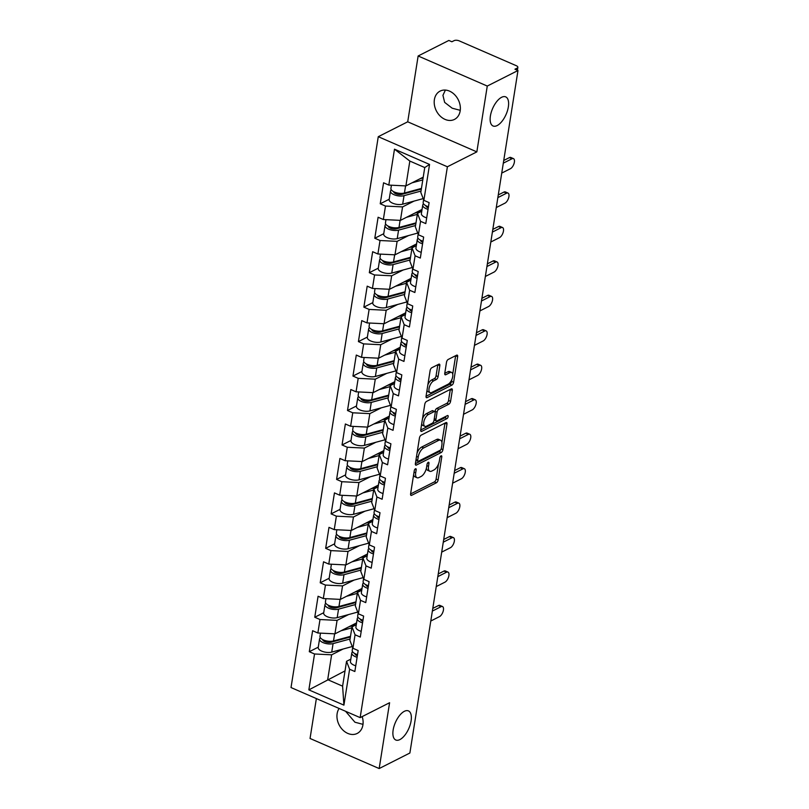 <?xml version="1.0" encoding="UTF-8"?>
<svg xmlns="http://www.w3.org/2000/svg" width="809" height="809" viewBox="0 0 809 809"><rect width="100%" height="100%" fill="white"/><g stroke="black" fill="none" stroke-linecap="round" stroke-linejoin="round"><path stroke-width="1.21" d="M404.358 711.313A15.877 7.352 -66.5 0 1 408.454 710.899A15.877 7.352 -66.5 0 1 410.244 724.621A15.877 7.352 -66.5 0 1 399.889 739.588A15.877 7.352 -66.5 0 1 395.793 740.002A15.877 7.352 -66.5 0 1 394.003 726.28A15.877 7.352 -66.5 0 1 404.358 711.313M501.61 97.292A15.877 7.352 -66.5 0 1 505.706 96.878A15.877 7.352 -66.5 0 1 507.496 110.6A15.877 7.352 -66.5 0 1 497.131 125.567A15.877 7.352 -66.5 0 1 493.045 125.982A15.877 7.352 -66.5 0 1 491.255 112.259A15.877 7.352 -66.5 0 1 501.61 97.292M415.452 468.795A1.709 0.789 113.5 0 0 414.248 470.808L410.598 493.834A2.437 1.133 113.5 0 0 411.002 495.371A2.437 1.133 113.5 0 0 411.629 495.31L436.405 482.781A2.437 1.133 113.5 0 0 438.124 479.919L441.775 456.883A1.709 0.789 113.5 0 0 441.492 455.801A1.709 0.789 113.5 0 0 441.057 455.851A1.709 0.789 113.5 0 0 439.853 457.854L439.378 460.837A7.787 3.61 113.5 0 1 433.877 469.999L431.814 471.05A7.787 3.61 113.5 0 1 429.801 471.253A7.787 3.61 113.5 0 1 428.507 466.338L428.972 463.355A1.709 0.789 113.5 0 0 428.689 462.283A1.709 0.789 113.5 0 0 428.254 462.323A1.709 0.789 113.5 0 0 427.051 464.326L426.576 467.309A7.787 3.61 113.5 0 1 421.074 476.471L419.011 477.522A7.787 3.61 113.5 0 1 416.999 477.725A7.787 3.61 113.5 0 1 415.705 472.81L416.17 469.827A1.709 0.789 113.5 0 0 415.887 468.755A1.709 0.789 113.5 0 0 415.452 468.795M460.25 110.327L452.191 108.204L444.647 102.379L442.938 95.32L445.395 90.072M460.179 110.873A15.877 12.277 63.2 0 1 454.446 119.419A15.877 12.277 63.2 0 1 440.086 115.98A15.877 12.277 63.2 0 1 434.382 99.649A15.877 12.277 63.2 0 1 440.116 91.093A15.877 12.277 63.2 0 1 454.476 94.532A15.877 12.277 63.2 0 1 460.179 110.873M363.008 724.348L354.939 722.225L345.585 711.293M362.169 716.602A15.877 12.277 63.2 0 1 362.928 724.884A15.877 12.277 63.2 0 1 357.194 733.439A15.877 12.277 63.2 0 1 342.834 730.001A15.877 12.277 63.2 0 1 337.131 713.659A15.877 12.277 63.2 0 1 339.113 708.472M439.823 365.678A2.437 1.133 113.5 0 0 439.418 364.141A2.437 1.133 113.5 0 0 438.791 364.212L431.834 367.721A2.437 1.133 113.5 0 0 430.115 370.593L426.07 396.167A2.437 1.133 113.5 0 0 426.474 397.704A2.437 1.133 113.5 0 0 427.101 397.644L451.877 385.114A2.437 1.133 113.5 0 0 453.596 382.252L457.651 356.668A2.437 1.133 113.5 0 0 457.247 355.131A2.437 1.133 113.5 0 0 456.62 355.191L448.216 359.439A2.437 1.133 113.5 0 0 446.497 362.301L444.768 373.252A2.437 1.133 113.5 0 0 445.172 374.789A2.437 1.133 113.5 0 0 445.799 374.729L449.966 372.615A6.512 3.014 113.5 0 1 451.644 372.443A6.512 3.014 113.5 0 1 452.373 378.076A6.512 3.014 113.5 0 1 448.125 384.214L431.814 392.466A6.512 3.014 113.5 0 1 430.135 392.638A6.512 3.014 113.5 0 1 429.397 387.005A6.512 3.014 113.5 0 1 433.654 380.867L436.364 379.492A2.437 1.133 113.5 0 0 438.094 376.63L439.823 365.678L437.811 364.808A2.437 1.133 113.5 0 0 437.821 364.697M476.845 151.88L487.271 86.057L517.982 70.525L409.88 753.017L379.168 768.55L389.594 702.728L360.147 717.623L447.387 166.775L476.845 151.88L407.716 121.805L378.268 136.691L447.387 166.775M421.155 435.151A2.437 1.133 113.5 0 0 419.436 438.013L415.391 463.597A2.437 1.133 113.5 0 0 415.796 465.135A2.437 1.133 113.5 0 0 416.423 465.064L441.198 452.534A2.437 1.133 113.5 0 0 442.917 449.673L446.972 424.088A2.437 1.133 113.5 0 0 446.568 422.551A2.437 1.133 113.5 0 0 445.941 422.622L421.155 435.151M420.731 429.882L424.776 404.298A2.437 1.133 113.5 0 1 426.495 401.436L451.28 388.907A2.437 1.133 113.5 0 1 451.907 388.846A2.437 1.133 113.5 0 1 452.312 390.373L450.573 401.325A2.437 1.133 113.5 0 1 448.853 404.187L438.812 409.273A2.437 1.133 113.5 0 0 437.082 412.135L435.94 419.396A2.437 1.133 113.5 0 0 436.344 420.933A2.437 1.133 113.5 0 0 436.971 420.872L447.428 415.583A1.709 0.789 113.5 0 1 447.873 415.533A1.709 0.789 113.5 0 1 448.065 417.009A1.709 0.789 113.5 0 1 446.952 418.617L421.762 431.359A2.437 1.133 113.5 0 1 421.135 431.419A2.437 1.133 113.5 0 1 420.731 429.882M378.268 136.691L291.018 687.549L360.147 717.623M389.2 199.247L380.24 203.777L385.488 206.062L402.569 206.902L414.056 201.087M380.24 203.777L383.567 182.794L388.805 185.079L394.489 149.18L429.559 164.439L423.876 200.339L429.114 202.614L425.787 223.597L420.549 221.322L418.415 234.792L423.653 237.067L420.326 258.051L415.088 255.775L412.954 269.245L418.192 271.531L414.875 292.504L409.637 290.229L407.503 303.699L412.742 305.984L409.415 326.967L404.176 324.682L402.043 338.162L407.281 340.437L403.964 361.421L398.716 359.145L396.582 372.615L401.83 374.891L398.503 395.874L393.265 393.599L391.131 407.069L396.37 409.354L393.043 430.327L387.804 428.052L385.671 441.522L390.909 443.807L387.592 464.791L382.344 462.505L380.21 475.985L385.458 478.261L382.131 499.244L376.893 496.959L374.759 510.439L379.997 512.714L376.67 533.697L371.432 531.422L369.298 544.892L374.537 547.177L371.22 568.151L365.971 565.875L363.838 579.345L369.086 581.631L365.759 602.614L360.521 600.329L358.387 613.809L363.625 616.084L360.298 637.067L355.06 634.782L352.926 648.262L358.165 650.537L354.848 671.521L349.609 669.245L343.916 705.135L308.856 689.875L314.539 653.985L331.629 654.825L343.117 649.01M318.261 647.17L309.301 651.7L314.539 653.985M309.301 651.7L312.618 630.717L317.866 633.002L320 619.532L337.08 620.361L348.568 614.557M323.711 612.716L314.762 617.247L320 619.532M314.762 617.247L318.079 596.263L323.317 598.549L325.451 585.069L342.541 585.908L354.029 580.104M329.172 578.263L320.212 582.793L325.451 585.069M320.212 582.793L323.539 561.81L328.778 564.085L330.911 550.616L348.001 551.455L359.489 545.65M334.633 543.81L325.673 548.34L330.911 550.616M325.673 548.34L328.99 527.357L334.238 529.632L336.372 516.162L353.452 517.002L364.94 511.187M340.083 509.346L331.124 513.877L336.372 516.162M331.124 513.877L334.451 492.893L339.689 495.179L341.823 481.709L358.913 482.548L370.401 476.734M345.544 474.893L336.584 479.424L341.823 481.709M336.584 479.424L339.911 458.44L345.15 460.726L347.283 447.246L364.374 448.085L375.861 442.28M351.005 440.44L342.045 444.97L347.283 447.246M342.045 444.97L345.362 423.987L350.61 426.262L352.744 412.792L369.824 413.632L381.312 407.827M356.456 405.987L347.496 410.517L352.744 412.792M347.496 410.517L350.823 389.534L356.061 391.809L358.195 378.339L375.285 379.178L386.773 373.364M361.916 371.523L352.957 376.054L358.195 378.339M352.957 376.054L356.284 355.07L361.522 357.356L363.656 343.886L380.746 344.725L392.234 338.91M367.377 337.07L358.417 341.6L363.656 343.886M358.417 341.6L361.734 320.617L366.983 322.902L369.116 309.422L386.196 310.262L397.684 304.457M372.828 302.617L363.868 307.147L369.116 309.422M363.868 307.147L367.195 286.164L372.433 288.439L374.567 274.969L391.657 275.808L403.145 270.004M378.288 268.163L369.329 272.694L374.567 274.969M369.329 272.694L372.656 251.71L377.894 253.986L380.028 240.516L397.118 241.355L408.606 235.54M383.749 233.7L374.789 238.23L380.028 240.516M374.789 238.23L378.106 217.247L383.345 219.532L385.488 206.062M421.772 211.22L417.484 213.384L420.549 221.322M418.415 234.792L415.351 226.864L417.484 213.384M402.569 206.902L400.435 220.372L422.055 209.44M383.345 219.532L400.435 220.372M416.311 245.673L412.024 247.847L415.088 255.775M412.954 269.245L409.89 261.317L412.024 247.847M397.118 241.355L394.984 254.825L416.595 243.893M377.894 253.986L394.984 254.825M410.861 280.126L406.573 282.301L409.637 290.229M407.503 303.699L404.439 295.77L406.573 282.301M391.657 275.808L389.523 289.278L411.144 278.347M372.433 288.439L389.523 289.278M405.4 314.59L401.112 316.754L404.176 324.682M402.043 338.162L398.979 330.224L401.112 316.754M386.196 310.262L384.063 323.742L405.683 312.81M366.983 322.902L384.063 323.742M399.939 349.043L395.652 351.207L398.716 359.145M396.582 372.615L393.518 364.687L395.652 351.207M380.746 344.725L378.612 358.195L400.222 347.263M361.522 357.356L378.612 358.195M394.489 383.496L390.201 385.66L393.265 393.599M391.131 407.069L388.067 399.14L390.201 385.66M375.285 379.178L373.151 392.648L394.772 381.717M356.061 391.809L373.151 392.648M389.028 417.95L384.74 420.124L387.804 428.052M385.671 441.522L382.606 433.594L384.74 420.124M369.824 413.632L367.691 427.101L389.311 416.17M350.61 426.262L367.691 427.101M383.567 452.413L379.279 454.577L382.344 462.505M380.21 475.985L377.146 468.047L379.279 454.577M364.374 448.085L362.24 461.565L383.85 450.633M345.15 460.726L362.24 461.565M378.116 486.866L373.829 489.03L376.893 496.959M374.759 510.439L371.695 502.51L373.829 489.03M358.913 482.548L356.779 496.018L378.4 485.087M339.689 495.179L356.779 496.018M372.656 521.32L368.368 523.484L371.432 531.422M369.298 544.892L366.234 536.964L368.368 523.484M353.452 517.002L351.318 530.471L372.939 519.54M334.238 529.632L351.318 530.471M367.195 555.773L362.907 557.947L365.971 565.875M363.838 579.345L360.774 571.417L362.907 557.947M348.001 551.455L345.868 564.925L367.478 553.993M328.778 564.085L345.868 564.925M361.744 590.236L357.457 592.4L360.521 600.329M358.387 613.809L355.323 605.87L357.457 592.4M342.541 585.908L340.407 599.388L362.027 588.456M323.317 598.549L340.407 599.388M356.284 624.69L351.996 626.854L355.06 634.782M352.926 648.262L349.862 640.334L351.996 626.854M337.08 620.361L334.946 633.841L356.567 622.91M317.866 633.002L334.946 633.841M350.823 659.143L346.545 661.307L349.609 669.245M331.629 654.825L327.696 679.671L342.601 686.163L346.545 661.307M345.018 670.904L308.856 689.875M342.601 686.163L343.916 705.135M316.37 698.571L310.049 738.475L379.168 768.55M487.271 86.057L418.142 55.983L448.853 40.45L451.877 41.765L454.122 40.632A3.721 1.608 9 0 1 459.249 40.885L516.284 65.701A3.721 1.608 9 0 1 517.851 67.349A3.721 1.608 9 0 1 517.204 68.077L514.959 69.21L517.982 70.525M418.142 55.983L407.716 121.805M423.876 200.339L420.811 192.4L424.745 167.554L409.829 161.062L405.896 185.918L423.228 177.151M424.745 167.554L429.559 164.439M388.805 185.079L405.896 185.918M394.489 149.18L409.829 161.062M413.632 474.661A7.787 3.61 113.5 0 0 414.987 476.845L416.999 477.725M426.424 468.108A7.787 3.61 113.5 0 0 427.789 470.373L429.801 471.253M410.578 493.945L434.393 481.901A2.437 1.133 113.5 0 0 436.112 479.039L438.498 463.982M441.916 442.392L444.96 423.208A2.437 1.133 113.5 0 0 444.97 423.107M415.371 463.699L439.186 451.655A2.437 1.133 113.5 0 0 440.551 449.966M417.697 460.24A1.709 0.789 113.5 0 0 417.98 461.312A1.709 0.789 113.5 0 0 418.415 461.261L440.167 450.269A1.709 0.789 113.5 0 0 441.37 448.267L441.866 445.122A7.787 3.61 113.5 0 0 440.571 440.207A7.787 3.61 113.5 0 0 438.559 440.409L423.694 447.923A7.787 3.61 113.5 0 0 418.192 457.095L417.697 460.24L416.038 459.512M415.897 460.392A1.709 0.789 113.5 0 0 415.957 460.432L417.98 461.312M440.571 440.207L438.559 439.327A7.787 3.61 113.5 0 0 436.547 439.53L438.559 440.409M417.06 453.07A7.787 3.61 113.5 0 1 421.681 447.053L436.547 439.53M434.989 411.771L435.07 411.255A2.437 1.133 113.5 0 1 436.789 408.393L446.841 403.317A2.437 1.133 113.5 0 0 448.56 400.445L450.3 389.503A2.437 1.133 113.5 0 0 450.31 389.392M434.089 419.861A2.437 1.133 113.5 0 0 434.332 420.053L436.344 420.933M420.71 429.994L444.94 417.737A1.709 0.789 113.5 0 0 445.992 416.311M428.376 414.542A6.512 3.014 113.5 0 0 424.128 420.68A6.512 3.014 113.5 0 0 424.867 426.313A6.512 3.014 113.5 0 0 426.545 426.141L432.289 423.238A2.437 1.133 113.5 0 0 434.008 420.377L435.161 413.106A2.437 1.133 113.5 0 0 434.757 411.579A2.437 1.133 113.5 0 0 434.13 411.639L428.376 414.542L426.363 413.672A6.512 3.014 113.5 0 0 422.5 418.698M421.722 423.613A6.512 3.014 113.5 0 0 422.844 425.443L424.867 426.313M434.757 411.579L432.744 410.699A2.437 1.133 113.5 0 0 432.107 410.76L434.13 411.639M426.363 413.672L432.107 410.76M427.87 384.771A6.512 3.014 113.5 0 1 431.632 379.987L434.352 378.612A2.437 1.133 113.5 0 0 436.071 375.75L437.811 364.808M427.021 390.12A6.512 3.014 113.5 0 0 428.123 391.758L430.135 392.638M451.644 372.443L449.632 371.574A6.512 3.014 113.5 0 0 447.943 371.746L449.966 372.615M444.748 373.353L447.943 371.746M452.737 374.092L455.639 355.788A2.437 1.133 113.5 0 0 455.649 355.687M426.05 396.279L449.865 384.235A2.437 1.133 113.5 0 0 451.584 381.373L451.887 379.441M332.368 641.891L335.088 640.516M320.374 637.745A8.181 3.539 9 0 0 319.555 638.979A8.181 3.539 9 0 0 324.106 643.013A8.181 3.539 9 0 0 333.075 643.6L350.075 638.989M319.555 638.979L318.21 647.473A8.181 3.539 9 0 0 322.761 651.518A8.181 3.539 9 0 0 331.73 652.105L352.259 646.533M350.388 636.996L330.932 642.285A4.955 2.144 -171 0 1 325.633 641.972A4.955 2.144 -171 0 1 322.73 639.616M320.485 633.134L319.98 636.319A8.181 3.539 9 0 0 324.52 640.364A8.181 3.539 9 0 0 333.5 640.95L350.499 636.339M341.024 630.767L351.844 627.835M356.122 624.77L349.134 626.672M430.793 621.019L439.489 616.62A5.582 2.589 113.5 0 0 443.13 611.361A5.582 2.589 113.5 0 0 442.503 606.538A5.582 2.589 113.5 0 0 441.067 606.679L438.448 605.547A5.582 2.589 -66.5 0 1 439.884 605.395L442.503 606.538M357.517 654.633A8.181 3.539 -171 0 1 352.218 650.355L352.663 647.564M432.785 608.408L438.448 605.547M357.103 657.282A8.181 3.539 -171 0 1 351.804 653.005A8.181 3.539 -171 0 1 352.36 651.993L352.603 651.761M355.748 665.787A8.181 3.539 -171 0 1 350.449 661.509L351.804 653.005M354.969 653.642A4.955 2.144 9 0 0 357.335 655.806M432.36 611.078L441.067 606.679M337.828 607.438L340.538 606.062M325.825 603.292A8.181 3.539 9 0 0 325.016 604.515A8.181 3.539 9 0 0 329.566 608.56A8.181 3.539 9 0 0 338.536 609.147L355.535 604.525M325.016 604.515L323.671 613.02A8.181 3.539 9 0 0 328.211 617.065A8.181 3.539 9 0 0 337.191 617.651L357.72 612.079M355.849 602.543L336.392 607.822A4.955 2.144 -171 0 1 331.093 607.519A4.955 2.144 -171 0 1 328.191 605.152M325.936 598.67L325.43 601.866A8.181 3.539 9 0 0 329.981 605.911A8.181 3.539 9 0 0 338.961 606.497L355.95 601.876M346.485 596.314L357.305 593.371M361.583 590.317L354.595 592.208M343.279 572.984L345.999 571.609M331.286 568.828A8.181 3.539 9 0 0 330.466 570.062A8.181 3.539 9 0 0 335.017 574.107A8.181 3.539 9 0 0 343.997 574.693L360.986 570.072M330.466 570.062L329.121 578.566A8.181 3.539 9 0 0 333.672 582.611A8.181 3.539 9 0 0 342.652 583.188L363.17 577.616M361.31 568.09L341.853 573.369A4.955 2.144 -171 0 1 336.554 573.065A4.955 2.144 -171 0 1 333.642 570.699M331.397 564.217L330.891 567.412A8.181 3.539 9 0 0 335.442 571.457A8.181 3.539 9 0 0 344.412 572.034L361.411 567.422M351.935 561.861L362.756 558.918M367.033 555.854L360.045 557.755M348.74 538.521L351.46 537.156M336.746 534.375A8.181 3.539 9 0 0 335.927 535.609A8.181 3.539 9 0 0 340.478 539.654A8.181 3.539 9 0 0 349.448 540.23L366.447 535.619M335.927 535.609L334.582 544.113A8.181 3.539 9 0 0 339.133 548.148A8.181 3.539 9 0 0 348.103 548.735L368.631 543.163M366.76 533.637L347.304 538.915A4.955 2.144 -171 0 1 342.005 538.612A4.955 2.144 -171 0 1 339.102 536.246M336.857 529.764L336.352 532.959A8.181 3.539 9 0 0 340.892 536.994A8.181 3.539 9 0 0 349.872 537.581L366.871 532.969M357.396 527.397L368.216 524.465M372.494 521.4L365.506 523.302M354.2 504.068L356.911 502.692M342.197 499.922A8.181 3.539 9 0 0 341.388 501.155A8.181 3.539 9 0 0 345.928 505.19A8.181 3.539 9 0 0 354.908 505.777L371.907 501.165M341.388 501.155L340.043 509.65A8.181 3.539 9 0 0 344.583 513.695A8.181 3.539 9 0 0 353.563 514.281L374.092 508.709M372.221 499.173L352.764 504.462A4.955 2.144 -171 0 1 347.466 504.149A4.955 2.144 -171 0 1 344.553 501.792M342.308 495.31L341.803 498.496A8.181 3.539 9 0 0 346.353 502.541A8.181 3.539 9 0 0 355.333 503.127L372.322 498.516M362.847 492.944L373.667 490.011M377.955 486.947L370.967 488.848M359.651 469.614L362.371 468.239M347.658 465.468A8.181 3.539 9 0 0 346.839 466.692A8.181 3.539 9 0 0 351.389 470.737A8.181 3.539 9 0 0 360.369 471.323L377.358 466.702M346.839 466.692L345.494 475.196A8.181 3.539 9 0 0 350.044 479.241A8.181 3.539 9 0 0 359.014 479.828L379.542 474.256M377.682 464.72L358.225 469.999A4.955 2.144 -171 0 1 352.926 469.695A4.955 2.144 -171 0 1 350.014 467.329M347.769 460.847L347.263 464.042A8.181 3.539 9 0 0 351.814 468.087A8.181 3.539 9 0 0 360.784 468.674L377.783 464.053M368.307 458.491L379.128 455.548M383.405 452.494L376.418 454.385M436.243 586.565L444.95 582.167A5.582 2.589 113.5 0 0 448.591 576.908A5.582 2.589 113.5 0 0 447.964 572.084A5.582 2.589 113.5 0 0 446.517 572.226L443.898 571.083A5.582 2.589 -66.5 0 1 445.344 570.942L447.964 572.084M362.978 620.179A8.181 3.539 -171 0 1 357.679 615.902L358.114 613.111M438.245 573.945L443.898 571.083M362.553 622.829A8.181 3.539 -171 0 1 357.254 618.551A8.181 3.539 -171 0 1 357.821 617.54L358.063 617.307M361.208 631.333A8.181 3.539 -171 0 1 355.909 627.056L357.254 618.551M360.43 619.188A4.955 2.144 9 0 0 362.786 621.352M437.821 576.625L446.517 572.226M441.704 552.112L450.401 547.713A5.582 2.589 113.5 0 0 454.051 542.445A5.582 2.589 113.5 0 0 453.414 537.621A5.582 2.589 113.5 0 0 451.978 537.773L449.359 536.63A5.582 2.589 -66.5 0 1 450.795 536.488L453.414 537.621M368.429 585.726A8.181 3.539 -171 0 1 363.13 581.438L363.575 578.657M443.706 539.492L449.359 536.63M368.014 588.376A8.181 3.539 -171 0 1 362.715 584.098A8.181 3.539 -171 0 1 363.281 583.077L363.514 582.844M366.669 596.88A8.181 3.539 -171 0 1 361.37 592.592L362.715 584.098M365.89 584.735A4.955 2.144 9 0 0 368.247 586.899M443.281 542.172L451.978 537.773M447.165 517.659L455.861 513.26A5.582 2.589 113.5 0 0 459.502 507.991A5.582 2.589 113.5 0 0 458.875 503.168A5.582 2.589 113.5 0 0 457.439 503.319L454.82 502.177A5.582 2.589 -66.5 0 1 456.256 502.025L458.875 503.168M373.889 551.263A8.181 3.539 -171 0 1 368.591 546.985L369.035 544.204M449.157 505.038L454.82 502.177M373.475 553.922A8.181 3.539 -171 0 1 368.176 549.635A8.181 3.539 -171 0 1 368.732 548.623L368.975 548.391M372.12 562.417A8.181 3.539 -171 0 1 366.821 558.139L368.176 549.635M371.341 550.272A4.955 2.144 9 0 0 373.707 552.446M448.732 507.718L457.439 503.319M452.615 483.195L461.322 478.797A5.582 2.589 113.5 0 0 464.963 473.538A5.582 2.589 113.5 0 0 464.336 468.714A5.582 2.589 113.5 0 0 462.89 468.856L460.27 467.723A5.582 2.589 -66.5 0 1 461.717 467.572L464.336 468.714M379.35 516.809A8.181 3.539 -171 0 1 374.051 512.532L374.486 509.751M454.618 470.585L460.27 467.723M378.925 519.459A8.181 3.539 -171 0 1 373.627 515.181A8.181 3.539 -171 0 1 374.193 514.17L374.436 513.937M377.581 527.964A8.181 3.539 -171 0 1 372.282 523.686L373.627 515.181M376.802 515.818A4.955 2.144 9 0 0 379.158 517.982M454.193 473.255L462.89 468.856M458.076 448.742L466.773 444.343A5.582 2.589 113.5 0 0 470.423 439.085A5.582 2.589 113.5 0 0 469.786 434.261A5.582 2.589 113.5 0 0 468.35 434.403L465.731 433.26A5.582 2.589 -66.5 0 1 467.167 433.118L469.786 434.261M384.801 482.356A8.181 3.539 -171 0 1 379.502 478.079L379.947 475.287M460.078 436.122L465.731 433.26M384.386 485.006A8.181 3.539 -171 0 1 379.087 480.728A8.181 3.539 -171 0 1 379.654 479.717L379.886 479.484M383.041 493.51A8.181 3.539 -171 0 1 377.742 489.233L379.087 480.728M382.263 481.365A4.955 2.144 9 0 0 384.619 483.529M459.654 438.802L468.35 434.403M365.112 435.161L367.832 433.786M353.108 431.005A8.181 3.539 9 0 0 352.299 432.239A8.181 3.539 9 0 0 356.85 436.284A8.181 3.539 9 0 0 365.82 436.87L382.819 432.249M352.299 432.239L350.954 440.743A8.181 3.539 9 0 0 355.505 444.788A8.181 3.539 9 0 0 364.475 445.365L385.003 439.793M383.132 430.267L363.676 435.545A4.955 2.144 -171 0 1 358.377 435.242A4.955 2.144 -171 0 1 355.475 432.876M353.23 426.394L352.724 429.589A8.181 3.539 9 0 0 357.265 433.634A8.181 3.539 9 0 0 366.244 434.211L383.244 429.599M373.768 424.037L384.588 421.095M388.866 418.031L381.878 419.932M463.537 414.289L472.234 409.89A5.582 2.589 113.5 0 0 475.874 404.631A5.582 2.589 113.5 0 0 475.247 399.798A5.582 2.589 113.5 0 0 473.811 399.949L471.192 398.807A5.582 2.589 -66.5 0 1 472.628 398.665L475.247 399.798M390.262 447.903A8.181 3.539 -171 0 1 384.963 443.615L385.408 440.834M465.529 401.668L471.192 398.807M389.847 450.552A8.181 3.539 -171 0 1 384.548 446.275A8.181 3.539 -171 0 1 385.104 445.253L385.347 445.021M388.492 459.057A8.181 3.539 -171 0 1 383.193 454.769L384.548 446.275M387.713 446.912A4.955 2.144 9 0 0 390.08 449.076M465.104 404.348L473.811 399.949M370.573 400.708L373.283 399.333M358.569 396.552A8.181 3.539 9 0 0 357.76 397.785A8.181 3.539 9 0 0 362.301 401.83A8.181 3.539 9 0 0 371.28 402.407L388.28 397.795M357.76 397.785L356.415 406.29A8.181 3.539 9 0 0 360.956 410.325A8.181 3.539 9 0 0 369.935 410.911L390.464 405.339M388.593 395.813L369.137 401.092A4.955 2.144 -171 0 1 363.838 400.789A4.955 2.144 -171 0 1 360.925 398.422M358.68 391.94L358.175 395.136A8.181 3.539 9 0 0 362.725 399.181A8.181 3.539 9 0 0 371.695 399.757L388.694 395.146M379.219 389.574L390.039 386.641M394.327 383.577L387.339 385.478M468.987 379.836L477.694 375.437A5.582 2.589 113.5 0 0 481.335 370.168A5.582 2.589 113.5 0 0 480.708 365.344A5.582 2.589 113.5 0 0 479.262 365.496L476.643 364.353A5.582 2.589 -66.5 0 1 478.089 364.202L480.708 365.344M395.722 413.439A8.181 3.539 -171 0 1 390.423 409.162L390.858 406.381M470.99 367.215L476.643 364.353M395.298 416.099A8.181 3.539 -171 0 1 389.999 411.811A8.181 3.539 -171 0 1 390.565 410.8L390.808 410.567M393.953 424.594A8.181 3.539 -171 0 1 388.654 420.316L389.999 411.811M393.174 412.448A4.955 2.144 9 0 0 395.53 414.623M470.565 369.895L479.262 365.496M376.023 366.244L378.743 364.869M364.03 362.098A8.181 3.539 9 0 0 363.211 363.332A8.181 3.539 9 0 0 367.761 367.367A8.181 3.539 9 0 0 376.741 367.953L393.73 363.342M363.211 363.332L361.866 371.827A8.181 3.539 9 0 0 366.416 375.872A8.181 3.539 9 0 0 375.386 376.458L395.914 370.886M394.054 361.35L374.597 366.639A4.955 2.144 -171 0 1 369.298 366.325A4.955 2.144 -171 0 1 366.386 363.969M364.141 357.487L363.635 360.672A8.181 3.539 9 0 0 368.186 364.717A8.181 3.539 9 0 0 377.156 365.304L394.155 360.693M384.679 355.121L395.5 352.188M399.777 349.124L392.79 351.025M474.448 345.372L483.145 340.973A5.582 2.589 113.5 0 0 486.785 335.715A5.582 2.589 113.5 0 0 486.158 330.891A5.582 2.589 113.5 0 0 484.722 331.033L482.103 329.9A5.582 2.589 -66.5 0 1 483.539 329.748L486.158 330.891M401.173 378.986A8.181 3.539 -171 0 1 395.874 374.709L396.319 371.928M476.45 332.762L482.103 329.9M400.758 381.636A8.181 3.539 -171 0 1 395.459 377.358A8.181 3.539 -171 0 1 396.026 376.347L396.258 376.114M399.413 390.14A8.181 3.539 -171 0 1 394.114 385.863L395.459 377.358M398.635 377.995A4.955 2.144 9 0 0 400.991 380.159M476.026 335.442L484.722 331.033M381.484 331.791L384.204 330.416M369.48 327.645A8.181 3.539 9 0 0 368.671 328.869A8.181 3.539 9 0 0 373.222 332.914A8.181 3.539 9 0 0 382.192 333.5L399.191 328.879M368.671 328.869L367.326 337.373A8.181 3.539 9 0 0 371.877 341.418A8.181 3.539 9 0 0 380.847 342.005L401.375 336.433M399.504 326.897L380.048 332.175A4.955 2.144 -171 0 1 374.749 331.872A4.955 2.144 -171 0 1 371.847 329.506M369.602 323.024L369.096 326.219A8.181 3.539 9 0 0 373.637 330.264A8.181 3.539 9 0 0 382.617 330.851L399.616 326.229M390.14 320.667L400.961 317.725M405.238 314.671L398.25 316.562M479.909 310.919L488.606 306.52A5.582 2.589 113.5 0 0 492.246 301.261A5.582 2.589 113.5 0 0 491.619 296.438A5.582 2.589 113.5 0 0 490.183 296.579L487.564 295.437A5.582 2.589 -66.5 0 1 489 295.295L491.619 296.438M406.634 344.533A8.181 3.539 -171 0 1 401.335 340.255L401.78 337.464M481.901 298.299L487.564 295.437M406.219 347.182A8.181 3.539 -171 0 1 400.92 342.905A8.181 3.539 -171 0 1 401.476 341.894L401.719 341.661M404.864 355.687A8.181 3.539 -171 0 1 399.565 351.409L400.92 342.905M404.085 343.542A4.955 2.144 9 0 0 406.452 345.706M481.476 300.978L490.183 296.579M386.945 297.338L389.655 295.963M374.941 293.182A8.181 3.539 9 0 0 374.132 294.415A8.181 3.539 9 0 0 378.673 298.46A8.181 3.539 9 0 0 387.653 299.047L404.652 294.425M374.132 294.415L372.777 302.92A8.181 3.539 9 0 0 377.328 306.965A8.181 3.539 9 0 0 386.308 307.541L406.836 301.969M404.965 292.443L385.509 297.722A4.955 2.144 -171 0 1 380.21 297.419A4.955 2.144 -171 0 1 377.297 295.052M375.052 288.57L374.547 291.766A8.181 3.539 9 0 0 379.097 295.811A8.181 3.539 9 0 0 388.067 296.387L405.066 291.776M395.591 286.214L406.411 283.271M410.699 280.207L403.711 282.108M485.36 276.466L494.066 272.067A5.582 2.589 113.5 0 0 497.707 266.808A5.582 2.589 113.5 0 0 497.08 261.974A5.582 2.589 113.5 0 0 495.634 262.126L493.015 260.983A5.582 2.589 -66.5 0 1 494.461 260.842L497.08 261.974M412.094 310.08A8.181 3.539 -171 0 1 406.796 305.792L407.23 303.011M487.362 263.845L493.015 260.983M411.67 312.729A8.181 3.539 -171 0 1 406.371 308.451A8.181 3.539 -171 0 1 406.937 307.43L407.17 307.198M410.325 321.234A8.181 3.539 -171 0 1 405.026 316.946L406.371 308.451M409.546 309.089A4.955 2.144 9 0 0 411.902 311.253M486.937 266.525L495.634 262.126M392.395 262.885L395.116 261.509M380.402 258.728A8.181 3.539 9 0 0 379.583 259.962A8.181 3.539 9 0 0 384.133 264.007A8.181 3.539 9 0 0 393.113 264.583L410.102 259.972M379.583 259.962L378.238 268.467A8.181 3.539 9 0 0 382.788 272.512A8.181 3.539 9 0 0 391.758 273.088L412.287 267.516M410.416 257.99L390.969 263.269A4.955 2.144 -171 0 1 385.671 262.965A4.955 2.144 -171 0 1 382.758 260.599M380.513 254.117L380.008 257.313A8.181 3.539 9 0 0 384.558 261.358A8.181 3.539 9 0 0 393.528 261.934L410.527 257.323M401.052 251.751L411.872 248.818M416.15 245.754L409.162 247.655M490.82 242.012L499.517 237.613A5.582 2.589 113.5 0 0 503.158 232.345A5.582 2.589 113.5 0 0 502.531 227.521A5.582 2.589 113.5 0 0 501.095 227.673L498.475 226.53A5.582 2.589 -66.5 0 1 499.911 226.378L502.531 227.521M417.545 275.616A8.181 3.539 -171 0 1 412.246 271.339L412.691 268.558M492.823 229.392L498.475 226.53M417.131 278.276A8.181 3.539 -171 0 1 411.832 273.988A8.181 3.539 -171 0 1 412.388 272.977L412.63 272.744M415.786 286.77A8.181 3.539 -171 0 1 410.487 282.493L411.832 273.988M415.007 274.625A4.955 2.144 9 0 0 417.363 276.799M492.398 232.072L501.095 227.673M397.856 228.421L400.576 227.046M385.853 224.275A8.181 3.539 9 0 0 385.044 225.509A8.181 3.539 9 0 0 389.594 229.544A8.181 3.539 9 0 0 398.564 230.13L415.563 225.519M385.044 225.509L383.699 234.003A8.181 3.539 9 0 0 388.249 238.048A8.181 3.539 9 0 0 397.219 238.635L417.747 233.063M415.877 223.527L396.42 228.816A4.955 2.144 -171 0 1 391.121 228.502A4.955 2.144 -171 0 1 388.219 226.146M385.964 219.664L385.458 222.849A8.181 3.539 9 0 0 390.009 226.894A8.181 3.539 9 0 0 398.989 227.481L415.988 222.869M406.512 217.297L417.333 214.365M421.61 211.301L414.623 213.202M496.281 207.549L504.978 203.15A5.582 2.589 113.5 0 0 508.618 197.892A5.582 2.589 113.5 0 0 507.991 193.068A5.582 2.589 113.5 0 0 506.555 193.209L503.936 192.077A5.582 2.589 -66.5 0 1 505.372 191.925L507.991 193.068M423.006 241.163A8.181 3.539 -171 0 1 417.707 236.885L418.152 234.104M498.273 194.939L503.936 192.077M422.581 243.812A8.181 3.539 -171 0 1 417.282 239.535A8.181 3.539 -171 0 1 417.849 238.524L418.091 238.291M421.236 252.317A8.181 3.539 -171 0 1 415.937 248.039L417.282 239.535M420.458 240.172A4.955 2.144 9 0 0 422.824 242.336M497.848 197.618L506.555 193.209M403.317 193.968L406.027 192.593M391.313 189.822A8.181 3.539 9 0 0 390.504 191.045A8.181 3.539 9 0 0 395.045 195.09A8.181 3.539 9 0 0 404.025 195.677L421.024 191.055M390.504 191.045L389.149 199.55A8.181 3.539 9 0 0 393.7 203.595A8.181 3.539 9 0 0 402.68 204.181L423.208 198.609M421.337 189.073L401.881 194.352A4.955 2.144 -171 0 1 396.582 194.049A4.955 2.144 -171 0 1 393.67 191.682M391.425 185.2L390.919 188.396A8.181 3.539 9 0 0 395.47 192.441A8.181 3.539 9 0 0 404.439 193.027L421.438 188.406M411.963 182.844L422.783 179.911M423.097 177.919L420.083 178.738M501.732 173.096L510.439 168.697A5.582 2.589 113.5 0 0 514.079 163.438A5.582 2.589 113.5 0 0 513.452 158.615A5.582 2.589 113.5 0 0 512.006 158.756L509.387 157.613A5.582 2.589 -66.5 0 1 510.833 157.472L513.452 158.615M428.467 206.71A8.181 3.539 -171 0 1 423.168 202.432L423.603 199.641M503.734 160.475L509.387 157.613M428.042 209.359A8.181 3.539 -171 0 1 422.743 205.082A8.181 3.539 -171 0 1 423.309 204.07L423.542 203.838M426.697 217.864A8.181 3.539 -171 0 1 421.398 213.586L422.743 205.082M425.918 205.719A4.955 2.144 9 0 0 428.274 207.883M503.309 163.155L512.006 158.756M516.89 70.049L517.204 68.077M414.046 472.092L415.705 472.81M427.708 462.809L428.972 463.355M426.849 465.61L428.507 466.338M440.511 456.327L441.775 456.883M436.112 479.039L438.124 479.919M434.393 481.901L436.405 482.781M410.618 494.875L411.629 495.31M414.906 469.281L416.17 469.827M444.96 423.208L446.972 424.088M441.188 448.924L442.917 449.673M439.186 451.655L441.198 452.534M415.411 464.629L416.423 465.064M421.681 447.053L423.694 447.923M416.534 456.367L418.192 457.095M450.3 389.503L452.312 390.373M448.56 400.445L450.573 401.325M446.841 403.317L448.853 404.187M436.789 408.393L438.812 409.273M435.07 411.255L437.082 412.135M434.281 418.678L435.94 419.396M444.94 417.737L446.952 418.617M420.751 430.914L421.762 431.359M436.071 375.75L438.094 376.63M434.352 378.612L436.364 379.492M431.632 379.987L433.654 380.867M444.788 374.284L445.799 374.729M455.639 355.788L457.651 356.668M451.584 381.373L453.596 382.252M449.865 384.235L451.877 385.114M426.09 397.199L427.101 397.644M323.388 639.919L323.266 640.677M333.075 643.6L331.73 652.105M334.633 633.821L333.5 640.95M328.838 605.466L328.717 606.224M338.536 609.147L337.191 617.651M340.083 599.368L338.961 606.497M334.299 571.012L334.178 571.761M343.997 574.693L342.652 583.188M345.544 564.915L344.412 572.034M339.76 536.559L339.638 537.307M349.448 540.23L348.103 548.735M350.995 530.461L349.872 537.581M345.21 502.096L345.089 502.854M354.908 505.777L353.563 514.281M356.456 495.998L355.333 503.127M350.671 467.642L350.55 468.401M360.369 471.323L359.014 479.828M361.916 461.545L360.784 468.674M356.132 433.189L356.011 433.937M365.82 436.87L364.475 445.365M367.367 427.091L366.244 434.211M361.583 398.736L361.461 399.484M371.28 402.407L369.935 410.911M372.828 392.638L371.695 399.757M367.043 364.272L366.922 365.031M376.741 367.953L375.386 376.458M378.288 358.175L377.156 365.304M372.494 329.819L372.383 330.578M382.192 333.5L380.847 342.005M383.739 323.721L382.617 330.851M377.955 295.366L377.833 296.114M387.653 299.047L386.308 307.541M389.2 289.268L388.067 296.387M383.415 260.913L383.294 261.661M393.113 264.583L391.758 273.088M394.661 254.815L393.528 261.934M388.866 226.449L388.755 227.208M398.564 230.13L397.219 238.635M400.111 220.351L398.989 227.481M394.327 191.996L394.205 192.754M404.025 195.677L402.68 204.181M405.572 185.898L404.439 193.027M517.386 70.272L517.851 67.349"/></g></svg>
